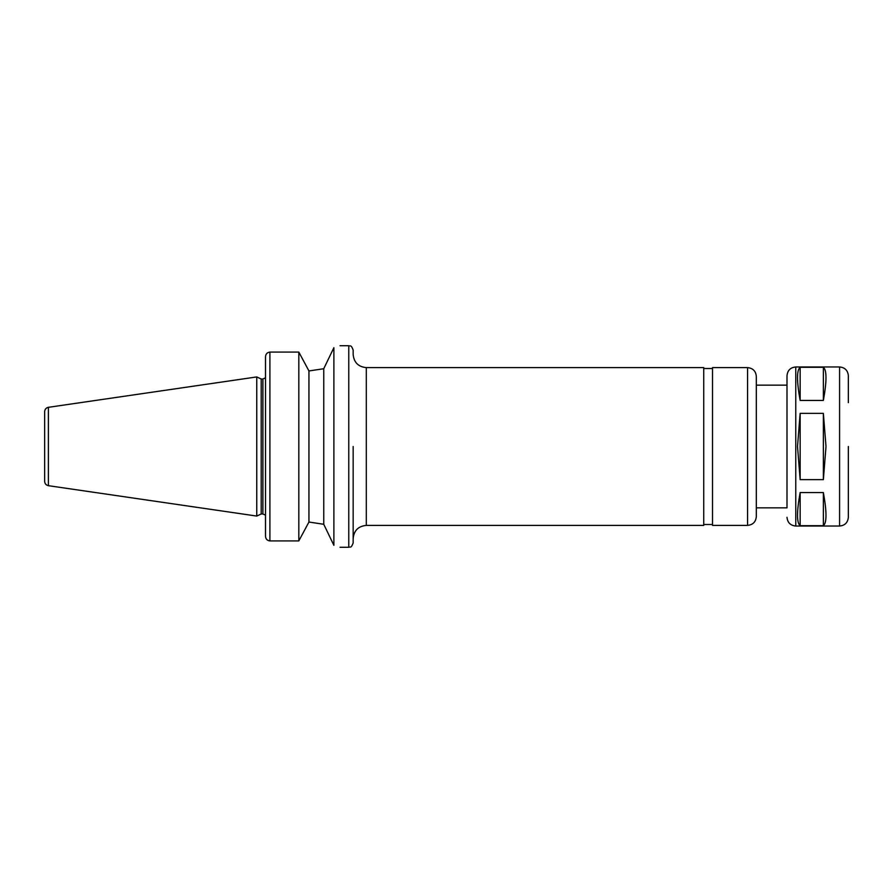 <?xml version="1.0" encoding="UTF-8"?>
<svg xmlns="http://www.w3.org/2000/svg" width="893" height="893" viewBox="0 0 893 893"><rect width="100%" height="100%" fill="white"/><g stroke="black" fill="none" stroke-linecap="round" stroke-linejoin="round"><path stroke-width="1.34" d="M823.368 400.444L800.15 400.444C796.656 381.11 796.656 370.059 800.15 367.313L823.368 367.313C826.862 370.059 826.862 381.11 823.368 400.444L823.368 367.313M800.15 400.444L800.15 367.313M800.15 525.687C796.656 522.941 796.656 511.89 800.15 492.556L823.368 492.556C826.862 511.89 826.862 522.941 823.368 525.687L800.15 525.687L800.15 492.556M823.368 525.687L823.368 492.556M823.368 479.63L800.15 479.63L797.516 446.5L800.15 413.37L823.368 413.37L826.003 446.5L823.368 479.63L823.368 413.37M800.15 479.63L800.15 413.37M308.945 370.963L323.757 368.72L333.882 347.69C342.03 345.089 342.03 345.089 333.882 347.69L333.882 545.31C342.03 547.911 342.03 547.911 333.882 545.31L323.757 524.28L308.945 522.037L323.757 524.28L323.757 368.72L308.945 370.963L304.736 363.105L308.945 370.963L308.945 522.037L298.82 540.912L298.82 352.088L269.898 352.088C267.174 352.434 265.712 353.996 265.511 356.776L265.511 536.224C265.712 539.004 267.174 540.566 269.898 540.912L298.82 540.912M304.736 363.105L298.82 352.088L304.736 363.105M269.898 540.912L269.898 352.088L298.82 352.088M265.511 375.071L265.511 356.776M265.511 536.224L265.511 517.929M261.214 446.5L261.214 513.988L256.749 516.065L256.749 376.935L261.214 379.012L261.214 446.5M353.159 446.5L353.159 542.911C350.994 548.994 350.089 546.404 348.772 547.286L348.772 345.714C350.089 346.596 350.994 344.006 353.159 350.089L353.159 354.476C353.941 362.458 358.316 366.844 366.309 367.615L366.309 525.385C358.316 526.156 353.941 530.542 353.159 538.524M366.309 367.615L703.74 367.615L703.74 525.385L366.309 525.385M747.564 525.385L747.564 367.615L712.502 367.615L712.502 525.385L747.564 525.385C752.877 524.861 755.802 521.936 756.326 516.612L756.326 507.849L787.001 507.849L787.001 446.5L787.001 507.849M787.001 517.27C787.514 522.595 790.439 525.519 795.763 526.033L795.763 366.967C790.439 367.481 787.514 370.405 787.001 375.73L787.001 385.151L756.326 385.151L756.326 376.388L756.326 516.612M756.326 446.5L756.326 507.849M787.001 375.73L787.001 446.5M848.35 446.5L848.35 517.27C847.825 522.595 844.912 525.519 839.587 526.033L839.587 366.967C844.912 367.481 847.825 370.405 848.35 375.73L848.35 402.676M44.65 415.602L44.65 477.398M48.401 485.68L48.401 407.32C46.079 407.833 44.829 409.284 44.65 411.651L44.65 481.349C44.829 483.716 46.079 485.167 48.401 485.68L256.749 516.065M261.214 379.012L262.888 379.012L262.888 513.988L265.511 515.172M340.01 547.286L348.772 547.286M340.01 345.714L348.772 345.714M261.214 513.988L262.888 513.988M262.888 379.012L265.511 377.828M703.74 524.504L712.502 524.504M703.74 368.496L712.502 368.496M747.564 367.615C752.877 368.139 755.802 371.064 756.326 376.388M795.763 526.033L839.587 526.033M795.763 366.967L839.587 366.967M48.401 407.32L256.749 376.935"/></g></svg>
